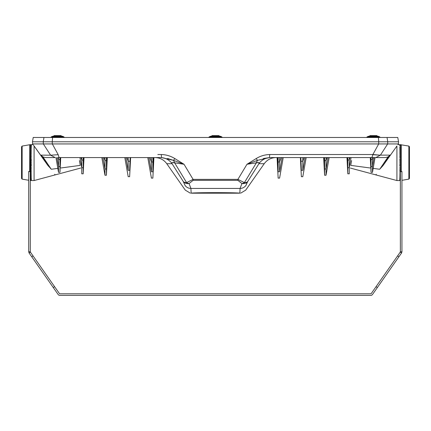 <?xml version="1.0" encoding="UTF-8"?>
<svg xmlns="http://www.w3.org/2000/svg" width="431" height="431" viewBox="0 0 431 431"><rect width="100%" height="100%" fill="white"/><g stroke="black" fill="none" stroke-linecap="round" stroke-linejoin="round"><path stroke-width="0.65" d="M400.361 170.509L400.361 169.695M400.361 169.151L400.361 168.23M400.361 166.722L400.361 167.314M400.361 159.54L400.361 160.014M400.361 160.838L400.361 161.571M30.52 157.935L30.52 167.266M350.268 168.042L396.919 180.546L396.919 146.007C398.239 144.218 398.239 144.218 396.919 146.007L383.024 165.601L379.894 169.017L388.013 156.927L385.411 157.574L269.494 157.574L257.539 160.343L246.979 164.27L256.208 158.554A5.743 1.218 64.3 0 0 257.539 160.343A14.358 6.368 -90 0 0 256.37 162.837L246.979 164.27L237.907 179.382L193.093 179.382L186.601 182.62A7.176 5.781 35.4 0 0 189.074 183.541L190.911 188.439L191.154 193.136C196.153 192.49 234.836 192.49 239.846 193.136L240.089 188.439L190.911 188.439A7.176 7.122 176.8 0 1 185.05 185.432C185.357 191.698 185.357 191.698 185.05 185.432L183.294 181.521L172.071 163.699A14.358 14.271 90 0 0 160.38 157.574M256.208 158.554C260.302 156.017 264.812 154.675 269.725 154.53L372.885 154.53L378.693 143.938L398.422 143.938L397.915 144.654L400.313 144.66L400.313 145.021L399.758 144.929L400.313 144.687M399.758 145.269L400.313 145.021L400.313 145.398L399.758 145.269M399.763 145.737L400.313 146.136L400.313 145.576L399.758 145.737M399.769 147.057L400.313 147.31L399.758 147.903L400.313 148.183L399.758 148.851L400.313 149.169L399.758 149.913L400.313 150.257L399.758 151.065L400.313 151.911L400.313 151.443M400.361 179.08L399.758 178.865L400.361 178.628M400.361 179.269L399.758 179.463L400.361 179.641M400.361 179.786L399.758 179.932L400.361 180.066M400.361 180.169L399.758 180.271L400.361 180.357M400.313 180.535L399.758 180.546L400.313 180.535M400.361 180.422L399.758 180.476L400.361 180.514M400.361 178.402L399.758 178.138L400.361 177.863M400.361 177.599L399.758 177.297L400.361 176.985M400.302 176.037L400.361 176.683M400.313 176.651L399.758 176.344L400.361 175.993M400.297 174.954L400.361 175.665M400.313 175.627L399.758 175.288L400.361 174.905M400.361 173.72L399.758 174.135L400.361 174.539M400.361 172.448L399.758 172.89L400.361 173.327M400.259 169.259L400.313 171.15L399.758 171.57L400.361 172.034M400.313 169.739L400.313 169.189L399.758 170.186L400.313 171.15M400.259 168.058L400.313 169.189L399.758 168.736L400.313 168.279L400.313 167.713L400.313 168.279M400.313 166.775L400.313 166.194L400.313 166.775L399.758 167.244L400.313 167.713L400.361 166.932M399.796 165.213L400.313 166.194L399.758 165.714L400.313 165.235L400.313 164.647L400.313 165.235M400.313 163.678L400.313 163.085L400.313 163.678L399.758 164.163L400.313 164.647L400.259 164.249L400.361 164.777L400.361 163.629M400.313 161.517L400.259 162.261L400.259 161.625L400.259 162.261L399.796 162.6L400.313 163.085L399.758 162.6L400.313 162.115L400.313 161.517L399.758 161.038L400.313 160.553L400.313 159.96L399.758 159.486L400.313 159.007L400.313 158.425L400.259 159.659L399.796 159.987M400.259 160.321L400.313 159.96M400.313 158.425L399.758 157.956L400.313 156.922L400.259 157.773M400.313 156.011L400.313 155.456L399.758 156.464L400.313 156.922M400.259 155.941L400.313 154.578L399.758 155.015L400.313 155.456M400.313 154.05L400.313 154.578L399.758 153.63L400.313 153.21L399.758 152.305L400.313 151.911L400.291 152.693M400.286 154.029L400.313 152.709M400.313 150.257L400.297 151.426M400.313 149.169L400.297 150.247M400.313 148.183L400.302 149.164M400.313 147.31L400.302 148.178M400.307 147.305L400.313 146.82L399.758 147.057M400.313 146.82L400.313 146.545L400.313 146.82M399.758 144.654L400.313 144.66M399.796 163.909L400.259 164.249M400.259 162.94L400.259 163.575L400.259 162.94M400.259 160.952L399.796 161.291M400.259 159.034L400.259 159.659M400.259 156.55L400.313 156.006M400.313 177.572L400.302 177.022M400.302 177.895L400.313 178.375M400.307 178.655L400.313 179.064M400.307 179.291L400.313 179.619M400.361 165.72L400.361 165.186M400.361 167.142L400.361 167.605M400.286 171.172L400.313 171.991M400.313 173.289L400.291 172.508M400.291 173.774L400.313 174.501M379.83 169.006C374.668 176.667 374.668 176.667 379.83 169.006L379.894 169.017M375.04 157.574L372.476 172.341L372.476 157.574L371.037 157.574L371.037 172.352L372.476 172.341M379.657 169.259C374.717 176.597 374.717 176.597 379.657 169.259L373.16 168.386M370.881 169.275L371.026 172.082M370.272 157.574L370.816 168.074L350.737 165.38C350.123 168.877 350.123 168.877 350.737 165.38L351.577 160.58M55.96 157.574L58.524 172.341L58.524 157.574L59.963 157.574L59.974 172.082M45.589 157.574L42.987 156.927L45.589 157.574L55.044 157.574M51.106 169.017L42.987 156.927L40.977 155.128L47.976 165.601L51.17 169.006C56.332 176.667 56.332 176.667 51.17 169.006M54.71 174.259L55.136 174.9L34.081 180.546L30.73 180.535M60.119 169.275L59.963 172.352L58.524 172.341M60.728 157.574L60.184 168.074L80.263 165.38C80.877 168.877 80.877 168.877 80.263 165.38L79.423 160.58M157.821 154.53L161.275 154.53C166.188 154.675 170.692 156.017 174.792 158.554L184.021 164.27L173.461 160.343L161.506 157.574L59.095 157.574L58.11 154.53L52.334 143.938L378.666 143.938L378.763 141.783L52.237 141.783L52.334 143.938L43.337 143.938L43.245 141.783L43.962 137.478L387.038 137.478L387.755 141.783L387.663 143.938L380.428 155.128L390.023 155.128L383.024 165.601L390.696 154.637M174.792 158.554A5.743 1.218 115.7 0 1 173.461 160.343A14.358 6.368 90 0 1 174.63 162.837L186.601 182.62A7.176 4.235 148.1 0 1 183.294 181.521A7.176 5.894 151.3 0 0 189.074 183.541L193.115 180.336L193.093 179.382L184.021 164.27L174.63 162.837C172.265 162.277 171.409 162.562 172.071 163.699L166.77 163.699C163.85 159.745 159.928 157.703 155.015 157.574M270.62 157.574A14.358 14.271 -90 0 0 258.929 163.699L247.706 181.521A7.176 4.235 -148.1 0 1 244.399 182.62A7.176 5.781 -35.4 0 1 241.926 183.541L240.089 188.439A7.176 7.122 -176.8 0 0 245.95 185.432C245.643 191.698 245.643 191.698 245.95 185.432L247.706 181.521A7.176 5.894 -151.3 0 1 241.926 183.541L237.885 180.336L237.907 179.382L244.399 182.62L256.37 162.837L258.756 162.589M324.597 175.245L326.03 175.245L326.03 160.607L324.597 160.607L324.279 157.574L324.597 157.574L324.597 175.245L323.67 157.574M347.817 157.574L347.817 173.806L349.25 173.806L349.25 157.574M106.403 157.574L106.403 175.245L104.97 175.245L104.97 157.574M83.183 157.574L83.183 173.806L81.75 173.806L81.75 157.574M161.275 154.53L161.506 157.574M372.831 154.702L371.905 157.574L372.831 154.702L380.384 155.192L372.885 154.53L269.725 154.53L269.494 157.574L277.397 157.574L278.151 171.791C278.151 180.223 278.151 180.223 278.151 171.791L278.151 161.97L279.584 161.97L279.584 157.574M278.151 171.791L279.584 171.791C279.584 180.223 279.584 180.223 279.584 171.791L279.584 161.97L281.136 157.574M327.097 157.574L326.03 160.607L326.03 157.574M349.25 167.724L351.06 157.574L349.25 167.724L347.817 167.724L347.278 157.574L328.066 157.574C329.499 157.574 329.499 157.574 328.066 157.574L326.03 169L324.597 169L323.988 157.574L305.089 157.574C306.533 157.574 306.533 157.574 305.089 157.574L302.81 170.358C302.81 178.768 302.81 178.768 302.81 170.358L302.81 157.574M278.151 157.574L278.151 161.97L277.693 157.574M380.428 155.128L375.891 157.574M279.584 171.791L282.122 157.574L300.838 157.574L301.371 170.358C301.371 178.768 301.371 178.768 301.371 170.358L302.81 170.358M386.273 160.763L390.023 155.128L388.013 156.927M387.038 137.478L397.775 137.478L398.535 141.783L378.763 141.783L378.402 137.478M52.598 137.478L52.237 141.783L43.245 141.783L43.396 140.996M152.849 157.574L152.849 171.791L151.416 171.791C151.416 180.228 151.416 180.228 151.416 171.791C151.416 180.228 151.416 180.228 151.416 171.791L151.416 157.574M125.911 157.579L128.19 170.358C128.19 178.784 128.19 178.784 128.19 170.358L128.19 157.574M44.727 160.763L40.977 155.128L50.616 155.192L58.169 154.702L50.616 155.192L55.109 157.574M50.572 155.128L43.337 143.938L32.578 143.938L32.465 141.783L43.245 141.783M130.162 157.574L129.629 170.358C129.629 178.784 129.629 178.784 129.629 170.358L128.19 170.358M258.902 162.665L258.929 163.699C259.591 162.562 258.74 162.277 256.37 162.837M191.154 193.136C189.721 193.104 189.721 193.104 191.154 193.136A2.155 2.085 -92.9 0 1 191.569 193.18L239.431 193.18C241.08 193.174 241.08 193.174 239.431 193.18A2.155 2.085 -87.1 0 1 239.846 193.136M239.361 193.19L191.639 193.19C190.028 193.19 190.028 193.19 191.639 193.19L239.361 193.19C240.972 193.19 240.972 193.19 239.361 193.19A0.361 0.339 -90 0 0 239.431 193.18M152.849 171.791C152.849 180.228 152.849 180.228 152.849 171.791L153.603 157.574M33.51 145.236L34.081 146.007C32.761 144.218 32.761 144.218 34.081 146.007L36.786 149.729M36.872 149.848L47.976 165.601L34.081 146.007L34.081 180.546M43.962 137.478L33.225 137.478L32.465 141.783M246.413 184.059L247.706 181.521M351.06 157.574L352.1 157.574M191.639 193.19A0.361 0.339 -90 0 1 191.569 193.18C189.92 193.174 189.92 193.174 191.569 193.18L200.463 193.136M50.556 168.548L50.987 168.947M58.169 154.702L59.095 157.574M263.422 158.489L269.494 157.574M167.578 158.489L173.461 160.343M172.195 162.606L174.63 162.837M215.468 193.104L200.814 193.131M366.77 137.478L366.953 136.972L379.873 136.972L380.05 137.284L366.77 137.284L367.735 136.525L369.529 136.04L377.292 136.04L379.091 136.525L380.05 137.478M379.091 136.525L367.735 136.525L369.841 136.04M208.863 137.478L209.04 136.972L221.96 136.972L222.137 137.284L208.863 137.284L209.822 136.525L211.928 136.04M221.178 136.525L209.822 136.525L211.616 136.04L219.384 136.04L221.178 136.525L222.137 137.478M50.95 137.478L51.127 136.972L64.047 136.972L64.23 137.284L50.95 137.284L51.909 136.525L54.02 136.04M63.265 136.525L51.909 136.525L53.708 136.04L61.471 136.04L63.265 136.525L64.23 137.478M54.107 136.099L54.107 135.609L61.073 135.609L61.073 136.04M369.927 136.099L369.927 135.609L376.893 135.609L376.893 136.04M32.578 143.938L33.085 144.654L30.73 144.665M30.73 145.031L31.35 144.929L30.73 144.687M31.35 145.269L30.73 145.134L30.736 145.414L31.35 145.269M30.73 145.414L31.35 145.737L30.736 145.931L31.35 146.335L30.73 146.572L31.35 147.057L30.73 147.337L31.35 147.903L30.73 148.216L30.752 150.29M30.73 145.559L30.741 146.567M30.73 149.207L31.35 148.851L30.73 148.512M30.73 158.479L30.73 158.953L31.35 157.956L30.73 157.439L31.35 156.464L30.73 155.957L31.35 155.015L30.73 154.53L31.35 153.63L30.73 153.167L31.35 152.305L30.73 151.868L31.35 151.065L30.73 150.3L31.35 149.913L30.73 149.535M30.73 150.656L30.752 151.47M31.328 159.976L30.784 159.583L30.73 158.953L31.35 159.486L30.73 160.014L31.35 161.038L30.73 161.577L31.35 162.6L30.73 163.139L31.35 164.163L30.736 165.181L30.784 164.313L31.328 163.915M30.73 160.014L30.784 160.37M30.73 161.577L30.784 162.201L30.784 161.679L30.784 162.201L31.35 162.6M31.328 162.6L30.73 163.624M30.736 165.181L31.35 165.714L30.73 166.247L31.35 167.244L30.73 167.761L31.35 168.736L30.73 169.243L31.35 170.186L30.736 170.671L31.35 171.57L30.73 172.034L31.35 172.89L30.73 173.332L31.35 174.135L30.73 174.544L31.35 175.288L30.73 175.665L31.35 176.344L30.736 176.985L31.35 177.297L30.736 177.604L30.73 176.985M30.784 166.124L30.73 166.722M30.73 168.23L30.87 166.835M30.73 169.243L30.784 168.623M30.73 172.034L30.763 171.123M30.757 172.465L30.736 173.715M30.73 174.544L30.752 173.731M30.73 175.665L30.752 174.911M30.736 177.863L31.35 178.138L30.736 178.402L30.73 177.604M30.736 179.086L30.736 178.402L31.35 178.865L30.73 179.086L30.73 179.641L31.35 179.463L30.736 179.269M30.73 179.641L31.35 179.932L30.736 180.066L31.35 180.271L30.73 180.357M30.736 180.066L30.736 179.786M30.73 180.514L31.35 180.476L30.73 180.422M30.73 156.97L30.73 157.439M30.757 152.736L30.73 151.486M30.887 164.238L30.887 163.758M30.887 162.923L30.887 162.277M30.887 161.442L30.887 160.962M30.784 157.056L30.73 155.957M30.87 158.366L30.784 157.811M30.784 159.583L30.784 159.077M31.328 161.286L30.784 160.887M30.784 164.831L30.784 164.313M30.784 165.617L31.328 165.224M30.784 167.39L30.784 166.894M30.736 176.688L30.746 176.004M30.73 147.596L30.746 148.21M30.73 146.799L30.741 147.332M30.73 157.434L30.784 158.306M30.73 154.53L30.784 155.855M30.73 153.167L30.763 154.077M30.784 169.345L30.73 170.671M376.015 174.674L376.29 174.264M400.183 161.005L400.183 161.404M400.183 162.315L400.183 162.886M400.183 163.791L400.183 164.195M212.02 136.099L212.02 135.609L218.98 135.609L218.98 136.04M400.361 171.102L400.361 251.769L401.945 251.769L401.552 253.002L372.519 294.47A2.155 2.155 0 0 1 370.757 295.391L59.887 295.391A2.155 2.155 0 0 1 58.12 294.47L29.087 253.002L30.38 252.097L30.278 251.769L28.699 251.769L28.699 171.387L30.278 171.754L30.278 251.769M401.552 253.002L400.259 252.097L397.608 255.885L398.901 256.79M377.357 287.563L376.064 286.658L371.226 293.565A0.576 0.576 0 0 1 370.757 293.807L59.887 293.807A0.576 0.576 0 0 1 59.419 293.565L54.581 286.658L53.282 287.563M31.738 256.79L33.031 255.885L54.581 286.658M33.031 255.885L30.38 252.097M376.064 286.658L397.608 255.885M29.087 253.002L28.699 251.769M400.361 251.769L400.259 252.097M401.945 180.341L408.857 179.124L408.857 146.077L400.48 144.708L400.48 171.775L401.945 171.5L401.945 251.769M400.361 162.142L400.361 163.053M28.699 180.277L22.143 179.124L22.143 146.077L29.653 144.751L29.653 171.694M22.143 146.077L21.55 146.782L21.55 178.412L22.143 179.124M29.653 144.751L30.52 144.708L30.278 180.476M401.347 144.751L401.347 171.694M408.857 146.077L409.45 146.782L409.45 178.412L408.857 179.124M409.45 168.095L409.45 157.105M51.343 169.259L57.84 168.386M237.885 180.336L193.115 180.336M374.065 157.574L372.476 166.511L371.037 166.511L370.568 157.574M370.838 157.574L371.037 159.535L372.476 159.535L373.16 157.574M347.558 157.574L347.817 160.036L349.25 160.036L350.117 157.574M102.934 157.574L104.97 169L106.403 169L107.012 157.574M106.721 157.574L106.403 160.607L104.97 160.607L103.903 157.574M83.442 157.574L83.183 160.036L81.75 160.036L80.883 157.574M81.75 167.724L79.94 157.574L81.75 167.724L83.183 167.724L83.722 157.574M60.162 157.574L59.963 159.535L58.524 159.535L57.84 157.574M56.935 157.574L58.524 166.511L59.963 166.511L60.432 157.574M301.01 161.253L302.81 161.253L304.103 157.574M153.307 157.574L152.849 161.97L151.416 161.97L149.864 157.574M151.416 171.791L148.878 157.574M129.99 161.253L128.19 161.253L126.897 157.574M240.649 193.18L245.718 190.125L264.23 163.699L258.929 163.699M400.442 148.312L400.48 147.741M396.919 180.546L399.758 180.546M400.415 164.534L400.447 164.917M400.421 165.913L400.447 166.468M400.426 167.352L400.447 167.982M400.437 168.887L400.447 169.453M400.442 170.552L400.447 170.875M80.732 168.042L55.136 174.9M104.97 175.245L101.856 157.579M147.79 157.579L151.416 178.116L152.849 178.116L153.926 157.574M130.631 157.574L129.629 176.678L128.19 176.678L124.823 157.579M190.351 193.18L185.282 190.125L166.77 163.699M107.33 157.574L106.403 175.245M398.422 143.938L398.535 141.783M300.369 157.574L301.371 176.678L302.81 176.678L306.177 157.579M264.23 163.699C267.15 159.745 271.072 157.703 275.985 157.574M277.074 157.574L278.151 178.116L279.584 178.116L283.21 157.579M346.966 157.574L347.817 173.806M326.03 175.245L329.144 157.579M84.034 157.574L83.183 173.806M30.623 176.829L30.628 176.398M30.633 149.315L30.623 148.372L30.633 149.315M30.633 148.318L30.623 147.472L30.633 148.318M30.633 176.882L30.623 177.728M30.628 179.199L30.623 179.711L30.628 179.199M30.623 180.126L30.623 180.524L30.623 180.126M30.628 179.727L30.623 180.115M30.628 178.547L30.623 179.172M30.628 177.771L30.623 178.515M30.628 146.001L30.623 145.489L30.628 146.001M30.628 145.473L30.623 144.676L30.628 145.473M30.628 146.653L30.623 146.023M30.628 147.429L30.623 146.685M30.633 150.408L30.623 149.379L30.633 150.408M30.639 151.599L30.623 150.484L30.639 151.599M30.644 152.865L30.623 151.685L30.644 152.865M30.655 154.487L30.623 152.962L30.655 154.487M30.655 155.629L30.623 154.32L30.655 155.629M30.655 156.83L30.623 155.736L30.655 156.83M30.655 158.069L30.623 157.207L30.655 158.069M30.655 167.131L30.623 167.982L30.655 167.131M30.655 168.37L30.623 169.458L30.655 168.37M30.655 170.708L30.623 172.233L30.655 170.708M30.639 173.601L30.623 174.717L30.639 173.601M30.633 174.792L30.623 175.821L30.633 174.792M30.644 172.335L30.623 173.515M30.655 165.854L30.623 166.468M30.655 164.545L30.623 164.928M30.655 160.655L30.623 160.273M30.655 159.346L30.623 158.727M400.437 149.309L400.447 148.372M400.442 147.424L400.447 146.691L400.442 147.424M400.442 146.653L400.447 146.028L400.442 146.653M400.442 145.996L400.447 145.489M400.447 145.468L400.447 145.085M400.447 145.069L400.447 144.676M400.437 150.403L400.447 149.379M400.431 151.588L400.447 150.489M400.431 152.854L400.447 151.69M400.421 154.53L400.447 152.962M400.421 155.666L400.447 154.32M400.421 156.857L400.447 155.736M400.421 158.091L400.447 157.213M400.415 159.368L400.447 158.727M400.415 160.671L400.447 160.278M30.596 167.266L30.887 167.12M30.596 157.935L30.887 158.08"/></g></svg>
